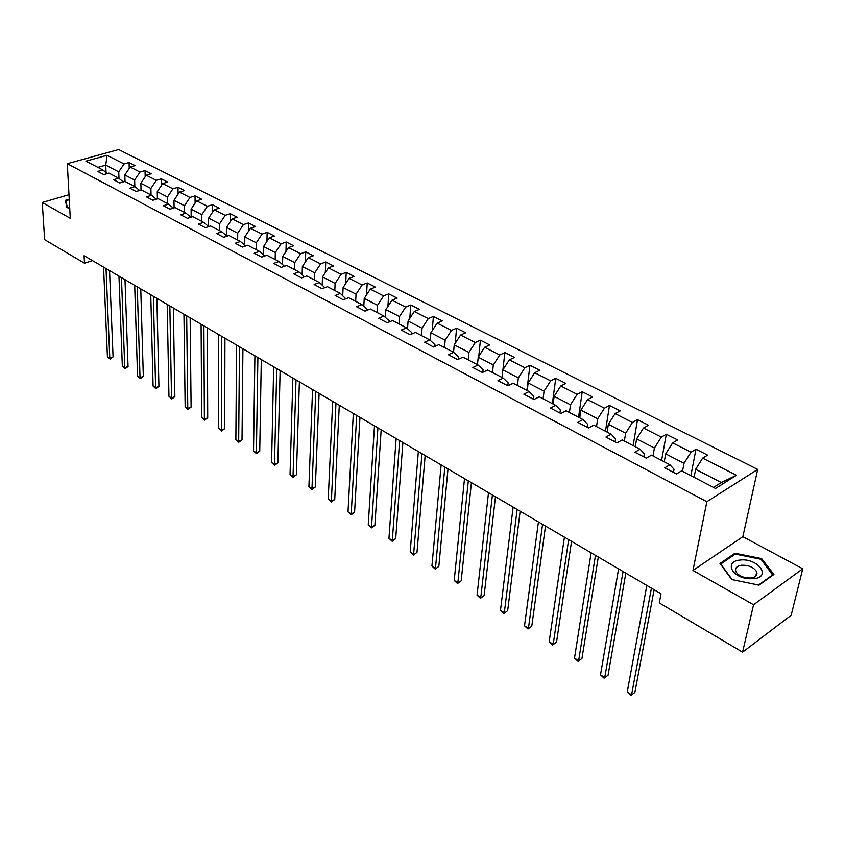 <?xml version="1.0" encoding="UTF-8"?>
<svg xmlns="http://www.w3.org/2000/svg" width="845" height="845" viewBox="0 0 845 845"><rect width="100%" height="100%" fill="white"/><g stroke="black" fill="none" stroke-linecap="round" stroke-linejoin="round"><path stroke-width="1.27" d="M757.69 469.419L118.649 149.544L67.304 163.708L706.864 501.708L757.69 469.419L742.861 536.681L692.953 570.46L753.571 604.745L802.75 568.791L742.861 536.681M802.75 568.791L791.173 615.266L742.586 652.15L753.571 604.745M107.326 173.574L102.868 169.951L97.724 171.408L103.787 174.577L108.942 173.109L118.765 178.21L113.589 179.71L119.789 182.953L124.965 181.432L134.999 186.65L129.813 188.192L136.151 191.498L141.337 189.945L151.604 195.279L146.407 196.864L152.882 200.244L158.078 198.649L168.567 204.11L163.36 205.726L169.982 209.19L175.2 207.553L185.932 213.13L180.703 214.788L187.484 218.337L192.713 216.658L203.687 222.362L198.448 224.062L205.388 227.685L210.616 225.964L221.855 231.805L216.605 233.558L223.703 237.265L228.953 235.501L240.445 241.469L235.195 243.275L242.452 247.067L247.712 245.251L259.478 251.366L254.218 253.215L261.654 257.102L266.925 255.243L278.977 261.506L273.706 263.408L281.322 267.39L286.603 265.467L298.95 271.889L293.669 273.843L301.475 277.921L306.756 275.945L319.41 282.526L314.118 284.533L322.125 288.715L327.416 286.687L340.387 293.426L335.095 295.496L343.292 299.785L348.584 297.693L361.882 304.612L356.59 306.735L365.008 311.129L370.3 308.985L383.936 316.072L378.644 318.259L387.274 322.769L392.576 320.561L406.561 327.839L401.269 330.089L410.131 334.715L415.423 332.444L429.788 339.912L424.496 342.225L433.591 346.978L438.882 344.633L453.628 352.302L448.336 354.689L457.673 359.569L462.965 357.16L478.101 365.029L472.82 367.49L482.421 372.508L487.692 370.015L503.25 378.106L497.98 380.641L507.845 385.795L513.116 383.229L529.107 391.541L523.837 394.161L533.977 399.463L539.237 396.812L555.683 405.357L550.433 408.061L560.858 413.511L566.097 410.776L583.008 419.574L577.779 422.352L588.511 427.961L593.739 425.151L611.136 434.193L605.928 437.066L616.966 442.843L622.173 439.928L640.087 449.244L634.901 452.212L646.277 458.159L651.453 455.149L669.905 464.739L664.74 467.813L676.454 473.939L681.609 470.834L715.514 488.463L736.418 475.291L721.292 482.527L695.646 469.302L694.083 477.319M102.868 169.951L85.936 161.152L107.04 155.3L124.046 163.941L129.063 162.515L129.253 168.366M736.418 475.291L702.66 458.127L707.635 455.138L695.984 449.244L691.009 452.202L672.631 442.864L677.627 439.96L666.325 434.245L661.318 437.108L643.467 428.024L648.485 425.225L637.5 419.659L632.461 422.437L615.118 413.617L620.167 410.892L609.477 405.494L604.428 408.188L587.56 399.611L592.63 396.97L582.237 391.721L577.167 394.319L560.763 385.985L565.844 383.429L555.746 378.317L550.655 380.841L534.695 372.729L539.797 370.247L529.963 365.272L524.861 367.723L509.324 359.833L514.436 357.424L504.856 352.576L499.744 354.963L484.618 347.274L489.741 344.929L480.414 340.218L475.291 342.531L460.567 335.042L465.69 332.772L456.606 328.177L451.473 330.416L437.129 323.117L442.252 320.92L433.4 316.442L428.267 318.618L414.282 311.509L419.416 309.365L410.786 305.003L405.653 307.115L392.017 300.186L397.15 298.105L388.732 293.849L383.598 295.908L370.3 289.138L375.433 287.12L367.216 282.969L362.082 284.966L349.112 278.375L354.245 276.399L346.228 272.354L341.095 274.298L328.43 267.854L333.564 265.943L325.747 261.992L320.614 263.883L308.256 257.598L313.379 255.739L305.742 251.873L300.619 253.722L288.546 247.585L293.669 245.768L286.212 241.997L281.1 243.793L269.301 237.794L274.414 236.03L267.136 232.343L262.024 234.097L250.511 228.234L255.612 226.523L248.493 222.922L243.392 224.622L232.132 218.897L237.234 217.218L230.273 213.7L225.182 215.359L214.176 209.771L219.267 208.134L212.454 204.691L207.374 206.307L196.621 200.846L201.691 199.251L195.037 195.882L189.967 197.455L179.446 192.111L184.516 190.558L178.01 187.273L172.95 188.805L162.652 183.576L167.711 182.055L161.342 178.844L156.293 180.334L146.227 175.221L151.266 173.743L145.034 170.595L139.995 172.053L130.141 167.035L135.168 165.599L129.063 162.515M742.586 652.15L659.29 602.918L661.033 593.771L84.099 255.697L84.479 263.196L92.454 260.587M125.039 181.474L124.817 174.978L134.64 180.048L134.841 186.576M123.307 181.918L118.765 178.21M130.141 167.035L124.817 174.978M139.995 172.053L134.64 180.048M141.041 190.04L140.851 183.249L150.896 188.424L151.054 194.994M139.636 190.463L134.999 186.65M146.227 175.221L140.851 183.249M156.293 180.334L150.896 188.424M157.392 198.86L157.233 191.699L167.49 196.991L167.616 203.613M156.325 199.188L151.604 195.279M162.652 183.576L157.233 191.699M172.95 188.805L167.49 196.991M174.102 207.902L173.975 200.328L184.463 205.736L184.548 212.412M173.394 208.113L168.567 204.11M179.446 192.111L173.975 200.328M189.967 197.455L184.463 205.736M191.171 217.154L191.097 209.159L201.818 214.683L201.86 221.411M190.854 217.249L185.932 213.13M196.621 200.846L191.097 209.159M207.374 206.307L201.818 214.683M208.62 226.513L208.599 218.179L219.563 223.83L219.563 230.611M208.715 226.597L203.687 222.362M214.176 209.771L208.599 218.179M225.182 215.359L219.563 223.83M226.471 235.723L226.502 227.411L237.72 233.199L237.667 240.033M226.988 236.156L221.855 231.805M232.132 218.897L226.502 227.411M243.392 224.622L237.72 233.199M244.733 245.124L244.818 236.853L256.299 242.768L256.193 249.666M245.694 245.948L240.445 241.469M250.511 228.234L244.818 236.853M262.024 234.097L256.299 242.768M263.418 254.746L263.555 246.518L275.312 252.57L275.164 259.521M264.844 255.982L259.478 251.366M269.301 237.794L263.555 246.518M281.1 243.793L275.312 252.57M282.547 264.591L282.737 256.405L294.778 262.615L294.567 269.618M284.459 266.249L278.977 261.506M288.546 247.585L282.737 256.405M300.619 253.722L294.778 262.615M298.95 271.889L304.464 276.801M302.13 274.667L302.383 266.534L314.71 272.893L314.446 279.949M308.256 257.598L302.383 266.534M320.614 263.883L314.71 272.893M319.41 282.526L324.871 287.659M322.188 284.966L322.505 276.906L335.127 283.424L334.81 290.532M328.43 267.854L322.505 276.906M341.095 274.298L335.127 283.424M340.387 293.426L345.774 298.803M342.732 295.518L343.112 287.532L356.051 294.208L355.671 301.38M349.112 278.375L343.112 287.532M362.082 284.966L356.051 294.208M361.882 304.612L367.248 309.418L367.195 310.242M363.794 306.323L364.237 298.433L377.504 305.267L377.06 312.502M370.3 289.138L364.237 298.433M383.598 295.908L377.504 305.267M383.936 316.072L389.228 320.878L389.154 321.987M385.394 317.393L385.89 309.597L399.495 316.6L398.977 323.899M392.017 300.186L385.89 309.597M405.653 307.115L399.495 316.6M406.561 327.839L411.79 332.624L411.684 334.05M407.533 328.726L408.093 321.037L422.046 328.23L421.465 335.581M414.282 311.509L408.093 321.037M428.267 318.618L422.046 328.23M429.788 339.912L434.932 344.686L434.784 346.45M430.253 340.345L430.876 332.782L445.178 340.165L444.523 347.57M437.129 323.117L430.876 332.782M451.473 330.416L445.178 340.165M453.628 352.302L458.687 357.065L458.486 359.199M453.554 352.27L454.24 344.834L468.933 352.407L468.193 359.875M460.567 335.042L454.24 344.834M475.291 342.531L468.933 352.407M478.101 365.029L483.087 369.783L482.812 372.318M477.467 364.702L478.228 357.203L493.311 364.977L492.498 372.508M484.618 347.274L478.228 357.203M499.744 354.963L493.311 364.977M503.25 378.106L508.141 382.838L507.803 385.774M502.014 377.462L502.859 369.899L518.344 377.884L517.446 385.489M509.324 359.833L502.859 369.899M524.861 367.723L518.344 377.884M529.107 391.541L533.882 396.252L533.512 399.21M527.227 390.57L528.157 382.943L544.064 391.15L543.081 398.808M534.695 372.729L528.157 382.943M550.655 380.841L544.064 391.15M555.683 405.357L560.351 410.036L559.939 413.025M553.126 404.037L554.151 396.347L570.502 404.776L569.424 412.508M560.763 385.985L554.151 396.347M577.167 394.319L570.502 404.776M583.008 419.574L587.571 424.222L587.117 427.232M579.744 417.874L580.874 410.121L597.69 418.793L596.507 426.588M587.56 399.611L580.874 410.121M604.428 408.188L597.69 418.793M611.136 434.193L615.561 438.808L615.076 441.85M607.122 432.101L608.347 424.285L625.649 433.21L624.349 441.069M615.118 413.617L608.347 424.285M632.461 422.437L625.649 433.21M640.087 449.244L644.376 453.828L643.848 456.891M635.282 446.741L636.612 438.861L654.41 448.04L653.016 455.962M643.467 428.024L636.612 438.861M661.318 437.108L654.41 448.04M669.905 464.739L674.046 469.281L673.476 472.376M664.254 461.814L665.702 453.86L684.027 463.313L682.506 471.299M672.631 442.864L665.702 453.86M691.009 452.202L684.027 463.313M702.66 458.127L695.646 469.302M68.994 194.688L42.25 202.473L44.658 239.663L84.479 263.196M42.25 202.473L70.283 218.327L67.304 163.708M692.953 570.46L706.864 501.708M713.497 487.417L721.292 482.527M106.047 172.538L105.752 165.155L97.893 167.363M118.976 178.39L118.744 171.852L105.752 165.155L107.04 155.3M124.046 163.941L118.744 171.852M695.984 449.244L690.872 475.65M666.325 434.245L661.593 460.43M637.5 419.659L633.137 445.632M609.477 405.494L605.464 431.246M582.237 391.721L578.561 417.25M555.746 378.317L552.376 403.646M529.963 365.272L526.889 390.39M504.856 352.576L502.933 369.783M480.414 340.218L478.766 356.358M456.606 328.177L455.201 343.334M433.4 316.442L432.217 330.701M410.786 305.003L409.793 318.428M388.732 293.849L387.908 306.503M367.216 282.969L366.54 294.894M346.228 272.354L345.679 283.614M325.747 261.992L325.314 272.629M305.742 251.873L305.415 261.929M286.212 241.997L285.969 251.504M267.136 232.343L266.967 241.343M248.493 222.922L248.398 231.435M230.273 213.7L230.231 221.77M212.454 204.691L212.475 212.338M195.037 195.882L195.1 203.127M178.01 187.273L178.105 194.128M161.342 178.844L161.469 185.34M145.034 170.595L145.192 176.753M761.598 558.587L734.981 553.221L719.982 563.488L731.749 579.543L759.032 585.152L773.893 574.463L761.598 558.587L761.356 559.665M69.237 199.209L65.435 200.318L66.861 207.616L69.723 208.102M734.706 554.457L734.981 553.221M651.432 588.141L631.553 694.896L627.212 692.087L646.826 585.448M654.125 589.715L634.859 692.477L630.845 695.456L627.212 692.087M634.859 692.477L630.845 695.456M739.787 560.098C724.915 561.281 730.893 576.617 747.392 578.603L753.814 578.73C772.341 576.881 757.3 557.468 739.787 560.098M741.477 565.231C736.777 566.023 734.875 568.041 735.773 571.304C737.442 574.663 741.076 576.871 746.674 577.917L751.057 578.001C755.747 577.198 757.638 575.181 756.74 571.949C753.909 567.291 748.818 565.052 741.477 565.231M772.953 574.674L758.567 585.025L732.129 579.596L720.732 564.037L735.256 554.077L761.06 559.284L772.816 575.234M67.336 207.701L65.963 200.709L69.269 199.737M66.142 203.972L65.963 200.709M623.061 571.516L604.735 677.584L600.499 674.849L618.582 568.896M625.818 573.132L608.051 675.239L604.09 678.176L600.499 674.849M608.051 675.239L604.09 678.176M595.471 555.355L578.624 660.727L574.505 658.075L591.13 552.81M598.302 557.013L581.952 658.456L578.054 661.36L574.505 658.075M581.952 658.456L578.054 661.36M568.653 539.638L553.2 644.323L549.187 641.735L564.418 537.156M571.547 541.328L556.538 642.105L552.693 644.978L549.187 641.735M556.538 642.105L552.693 644.978M542.553 524.344L528.431 628.342L524.523 625.818L538.434 521.925M545.5 526.065L531.78 626.187L527.988 629.018L524.523 625.818M531.78 626.187L527.988 629.018M517.14 509.45L504.307 612.762L500.493 610.301L513.137 507.106M520.15 511.214L507.655 610.671L503.905 613.459L500.493 610.301M507.655 610.671L503.905 613.459M492.413 494.959L480.773 597.573L477.066 595.176L488.505 492.667M495.466 496.754L484.132 595.545L480.435 598.302L477.066 595.176M484.132 595.545L480.435 598.302M468.32 480.837L457.842 582.775L454.219 580.43L464.518 478.619M471.425 482.664L461.201 580.79L457.546 583.525L454.219 580.43M461.201 580.79L457.546 583.525M444.84 467.084L435.46 568.336L431.932 566.055L441.143 464.919M447.998 468.933L438.83 566.404L435.228 569.097L431.932 566.055M438.83 566.404L435.228 569.097M421.961 453.68L413.627 554.246L410.184 552.017L418.349 451.568M425.151 455.55L416.997 552.366L413.437 555.028L410.184 552.017M416.997 552.366L413.437 555.028M399.664 440.604L392.323 540.494L388.953 538.318L396.136 438.544M402.885 442.495L395.692 538.666L392.323 540.494L392.175 541.296L388.953 538.318M395.692 538.666L392.175 541.296M377.905 427.866L371.525 527.069L368.24 524.946L374.472 425.848M381.169 429.767L374.895 525.284L371.525 527.069L371.42 527.893L368.24 524.946M374.895 525.284L371.42 527.893M356.685 415.423L351.214 513.95L348.003 511.88L353.326 413.458M359.97 417.356L354.583 512.218L351.214 513.95L351.15 514.795L348.003 511.88M354.583 512.218L351.15 514.795M335.972 403.287L331.367 501.148L328.23 499.12L332.698 401.375M339.289 405.23L334.736 499.458L331.367 501.148L331.346 502.004L328.23 499.12M334.736 499.458L331.346 502.004M315.755 391.436L311.985 488.632L308.911 486.657L312.555 389.566M319.104 393.4L315.343 486.984L311.985 488.632L311.995 489.508L308.911 486.657M315.343 486.984L311.995 489.508M296.014 379.87L293.035 476.411L290.036 474.467L292.888 378.042M299.383 381.845L296.394 474.795L293.035 476.411L293.078 477.288L290.036 474.467M296.394 474.795L293.078 477.288M276.727 368.568L274.509 464.454L271.583 462.564L273.674 366.783M280.128 370.564L277.868 462.88L274.509 464.454L274.593 465.341L271.583 462.564M277.868 462.88L274.593 465.341M257.883 357.53L256.394 452.762L253.532 450.913L254.905 355.787M261.306 359.537L259.742 451.23L256.394 452.762L256.51 453.67L253.532 450.913M259.742 451.23L256.51 453.67M239.473 346.746L238.681 441.322L235.871 439.516L236.568 345.035M242.916 348.763L242.019 439.833L238.681 441.322L238.829 442.241L235.871 439.516M242.019 439.833L238.829 442.241M221.485 336.194L221.348 430.137L218.601 428.373L218.633 334.536M224.939 338.222L224.685 428.679L221.348 430.137L221.517 431.066L218.601 428.373M224.685 428.679L221.517 431.066M203.888 325.885L204.384 419.194L201.701 417.462L201.099 324.258M207.352 327.923L207.712 417.768L204.384 419.194L204.585 420.123L201.701 417.462M207.712 417.768L204.585 420.123M186.671 315.808L187.78 408.473L185.15 406.783L183.956 314.203M190.157 317.847L191.107 407.089L187.78 408.473L188.012 409.424L185.15 406.783M191.107 407.089L188.012 409.424M169.845 305.943L171.524 397.984L168.958 396.326L167.173 304.38M173.341 307.992L174.852 396.632L171.524 397.984L171.788 398.946L168.958 396.326M174.852 396.632L171.788 398.946M153.367 296.289L155.617 387.718L153.093 386.091L150.759 294.757M156.874 298.338L158.923 386.387L155.617 387.718L155.892 388.679L153.093 386.091M158.923 386.387L155.892 388.679M137.249 286.835L140.027 377.652L137.555 376.057L134.693 285.346M140.766 288.905L143.323 376.352L140.027 377.652L140.333 378.623L137.555 376.057M143.323 376.352L140.333 378.623M121.469 277.593L124.754 367.797L122.335 366.234L118.965 276.125M124.997 279.663L128.049 366.529L124.754 367.797L125.081 368.779L122.335 366.234M128.049 366.529L125.081 368.779M106.016 268.53L109.787 358.143L107.421 356.611L103.565 267.104M109.544 270.611L113.072 356.896L109.787 358.143L110.146 359.125L107.421 356.611M113.072 356.896L110.146 359.125M750.709 578.043L753.296 578.783M746.674 577.917L747.392 578.603M755.779 576.132L756.74 571.949"/></g></svg>
